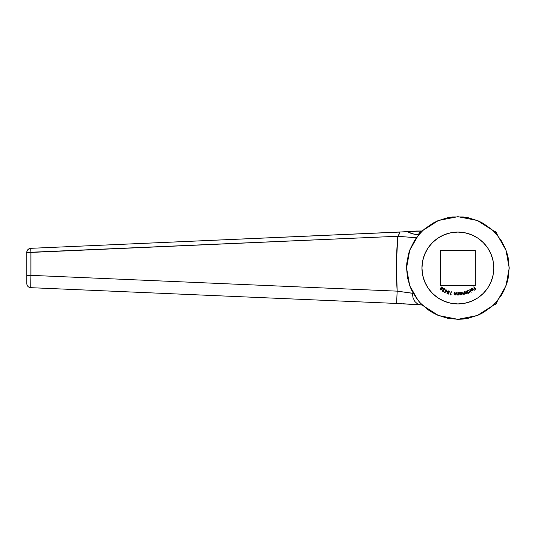<?xml version="1.0" encoding="UTF-8"?>
<svg xmlns="http://www.w3.org/2000/svg" width="536" height="536" viewBox="0 0 536 536"><rect width="100%" height="100%" fill="white"/><g stroke="black" fill="none" stroke-linecap="round" stroke-linejoin="round"><path stroke-width="0.8" d="M413.671 293.38L397.169 291.149L30.927 275.35L30.927 252.429L30.907 275.35L30.907 252.429L397.806 236.269L396.399 263.699L397.169 291.149L30.927 275.35L30.726 287.671A4.107 4.107 -0 0 1 26.8 283.571L26.8 252.429L397.806 236.269L399.534 233.341L399.313 232.356L398.503 232.128L30.726 248.329L420.673 231.09M421.959 268A35.925 35.925 0 0 1 457.878 232.075A35.925 35.925 0 0 1 493.803 268L493.113 275.008L491.07 281.748L487.753 287.959L483.284 293.4L477.837 297.869L471.626 301.192L464.886 303.235L457.878 303.925L450.87 303.235L444.136 301.192L437.925 297.869L432.478 293.4L428.009 287.959L424.693 281.748L422.649 275.008L421.959 268L422.649 260.992L424.693 254.252L428.009 248.041L432.478 242.6L437.925 238.131L444.136 234.808L450.87 232.765L457.878 232.075L464.886 232.765L471.626 234.808L477.837 238.131L483.284 242.6L487.753 248.041L491.07 254.252L493.113 260.992L493.803 268A35.925 35.925 0 0 1 457.878 303.925A35.925 35.925 0 0 1 421.959 268M443.56 290.01L443.654 290.472L442.723 290.519L442.944 291.276L443.748 291.175L442.944 291.276L442.649 290.767L443.815 290.217L443.299 289.42L443.607 288.897L444.445 288.938L445.061 289.862L444.619 288.67L443.366 288.69L442.354 291.001L443.091 291.678L444.029 291.356L443.145 291.363M448.016 291.584L448.391 292.696L449.108 292.783L448.243 294.177L449.108 292.783L448.136 292.549L448.016 291.584L448.98 291.216L449.724 292.113L449.423 291.122L448.237 290.947L447.56 291.999L448.592 293.031L448.123 293.802L446.93 293.674L448.243 294.177L446.93 293.674L448.243 294.177L449.108 292.783L448.391 292.696L447.949 291.731L448.98 291.216L449.724 292.113L449.108 290.941L447.64 291.597L448.592 293.031L448.123 293.802L447.044 293.386M455.922 292.569L455.654 294.204L454.856 294.632L454.327 294.197L454.16 292.375L454.026 294.237L454.763 294.907L455.707 294.519L455.969 294.981L456.23 292.602L455.969 294.981L456.23 292.602L455.714 294.083L454.856 294.632L454.314 294.09L454.16 292.375L454.026 293.601L454.763 294.907L455.707 294.519L455.66 294.947M460.277 294.927L460.23 294.485L461.697 294.72L462.307 293.48L461.422 292.408L460.042 292.958L459.694 292.589L459.975 294.961L460.23 294.485L461.235 294.874L462.307 293.48L460.94 292.375L460.042 292.958L459.694 292.589L459.975 294.961L459.995 292.549M468.404 293.916L467.848 292.663L469.328 292.455L469.556 291.082L468.39 290.318L467.225 291.249L466.776 290.994L468.129 294.043L467.848 292.663L468.926 292.736L469.556 291.082L467.915 290.425L467.225 291.249L466.776 290.994L468.129 294.043L467.057 290.874M471.894 288.676L471.446 288.824L472.725 289.139L471.446 288.824L470.99 289.809L471.519 288.777L472.725 289.139L470.91 290.318L472.41 290.847L473.161 290.083L473.06 289.072L471.486 288.482L470.695 289.835L471.345 288.897M440.431 285.447L475.332 285.447L475.332 250.553L440.431 250.553L440.431 285.447L475.332 285.447L475.332 250.553L440.431 250.553L440.431 285.447M473.67 286.934L474.675 288.167L473.864 289.239L474.876 288.415L475.512 289.206L474.702 290.278L475.961 289.252L473.925 286.733L475.961 289.252L473.925 286.733L474.675 288.167L473.663 288.991L474.876 288.415L475.512 289.206L474.501 290.03L475.961 289.252L474.501 290.03M469.824 289.587L471.151 292.656L469.824 289.587M465.831 291.309L466.199 292.824L465.67 293.594L465.107 293.42L464.558 291.664L464.612 293.447L464.089 294.023L463.553 293.889L462.675 292.18L463.365 294.15L464.243 294.284L464.812 293.54L465.69 293.896L466.36 293.219L466.762 293.54L466.126 291.229L466.762 293.54L466.126 291.229L465.67 293.594L464.558 291.664L464.089 294.023L462.675 292.18L463.024 293.44L464.109 294.331L464.812 293.54L465.69 293.896L466.36 293.219L466.467 293.621M458.662 292.636L458.582 294.298L457.831 294.813L457.255 294.438L456.88 292.636L456.953 294.512L457.771 295.095L458.669 294.606L458.977 295.035L458.97 292.636L458.977 295.035L458.97 292.636L458.622 294.17L457.831 294.813L457.228 294.338L456.88 292.636L456.886 293.869L457.771 295.095L458.669 294.606L458.669 295.035M451.198 294.746L450.709 294.612L451.171 291.711L450.314 294.834L451.198 294.746L450.709 294.612L451.171 291.711L450.314 294.834L450.93 295.001L450.314 294.834L451.48 291.798M447.386 291.155L446.012 290.458L446.066 289.641L445.724 290.311L445.376 290.13L445.584 290.586L444.565 292.596L447.386 291.155L444.625 292.623L447.386 291.155L446.012 290.458L446.066 289.641L445.724 290.311L445.376 290.13L445.584 290.586L444.565 292.596M441.691 286.948L442.568 287.209L441.691 286.948L442.568 287.209L442.81 288.649L441.778 288.944L442.81 288.649L441.778 288.944L441.711 289.782L440.438 289.842L440.09 288.958L440.585 289.942L441.651 289.849L441.778 288.944L442.81 288.649L443.004 287.879L441.691 286.948L440.947 287.551L441.034 288.348L440.25 288.603L441.034 288.348L440.25 288.603L441.034 288.348L441.088 287.309L441.034 288.348L441.088 287.309L441.691 286.948L440.94 287.571M422.281 230.956L421.135 231.378L420.539 232.798L424.324 229.174L432.847 223.204L437.55 220.879L447.466 217.75L452.659 216.946L463.064 216.946L468.243 217.737L478.179 220.865L482.862 223.17L491.432 229.167L495.224 232.798L501.167 240.43L505.575 249.059L507.15 253.635L508.282 258.325L509.2 267.987L508.296 277.588L507.163 282.325L503.606 291.303L501.207 295.51L495.224 303.202L491.438 306.827L482.916 312.796L478.213 315.121L468.297 318.25L463.104 319.054L457.898 319.322L447.52 318.263L437.584 315.135L432.9 312.83L428.452 310.043L420.539 303.202L417.377 299.517L412.197 291.376L410.187 286.941L407.481 277.675L406.563 268.013L406.791 263.196L408.6 253.675L410.174 249.093L414.556 240.49L417.37 236.503L422.984 230.373L438.495 220.484L457.878 216.678L477.268 220.484L492.778 230.373L497.643 235.559L506.044 250.285L509.2 268L506.044 285.715L497.643 300.441L495.224 303.202L496.698 302.492L497.12 301.138L492.778 305.627L477.268 315.516L457.878 319.322L438.495 315.516L422.984 305.627L420.539 303.202L421.316 304.24L418.113 300.441L409.718 285.715L406.563 268L409.718 250.285L418.113 235.559L420.539 232.798L418.897 233.736L418.636 234.688L420.606 232.41M493.803 268L493.495 263.31M483.284 242.6L477.837 238.131L472.96 235.391M424.693 281.748L428.009 287.959M493.931 231.009L497.12 234.862L496.698 233.508L495.224 232.798L494.989 231.894L493.83 230.969M422.046 304.957L420.968 304.95L422.046 304.957M493.83 305.031L494.989 304.106L495.224 303.202L493.931 304.991M422.08 230.989L415.702 231.05L421.343 231.05M30.753 248.349L30.927 252.429L30.726 248.329C28.328 248.65 27.021 250.017 26.8 252.429A4.107 4.107 180 0 1 30.726 248.329L30.753 248.349M398.65 232.121L30.726 248.329C26.271 249.374 26.713 252.992 26.8 252.429L26.8 275.35L30.907 275.35L30.927 252.429L26.8 252.429M399.977 232.041L407.105 231.592L412.191 233.87L418.636 234.688C417.631 235.331 413.785 234.299 407.105 231.592L421.47 231.043M420.954 304.95L417.678 304.066L420.954 304.95L396.58 303.456L397.169 291.149C395.957 272.844 396.164 254.546 397.806 236.269L416.405 237.783L397.806 236.269C399.829 233.609 400.064 232.229 398.503 232.128L398.724 232.121M419.835 304.85L403.34 303.765M418.113 235.559L418.656 234.366C419.346 232.302 420.405 231.177 421.832 230.989L422.984 230.373M413.256 293.339L412.331 293.279L413.035 297.795L414.904 301.56L417.678 304.066L414.904 301.56L413.035 297.795L412.331 293.279L397.169 291.149L396.58 303.456L30.726 287.671C28.334 287.343 27.021 285.976 26.8 283.571A4.107 4.107 180 0 0 30.726 287.671M420.539 303.202L418.113 300.441M30.927 275.35L26.8 275.35L26.8 283.571M471.07 289.252L470.99 289.668M471.124 288.71L470.695 289.835M473.06 289.072L473.214 289.815L473 288.978L471.265 288.603M472.444 288.495L472.933 288.877M472.658 290.72L473.214 289.815L472.658 290.72L471.58 290.86L470.91 290.318L471.58 290.86M472.605 288.984L471.043 290.492M471.894 290.626L471.345 290.351L472.846 289.38L471.466 290.452M471.345 290.351L472.846 289.38L472.497 290.472L472.879 289.949L472.497 290.472L472.879 289.949L472.497 290.472L471.345 290.351L472.497 290.472M467.225 291.249L467.915 290.425M468.39 290.318L468.866 290.411M469.268 291.202L468.786 292.475L467.519 291.966L467.854 290.773L469.047 290.894M468.417 292.562L467.519 291.966L468.417 292.562M467.459 291.785L468.183 290.633M467.727 290.874L467.425 291.604M469.328 291.41L468.953 292.381M465.69 293.896L464.812 293.54L465.69 293.896L466.36 293.219L465.563 293.922M464.812 293.54L464.015 294.351M463.915 294.365L463.466 294.231M463.024 293.44L462.977 292.093M463.761 294.023L463.325 293.353L464.431 293.815M465.59 293.607L465 293.212M465.992 293.393L466.199 292.824M460.94 292.375L461.429 292.408M462.059 294.398L462.273 293.963M461.235 294.874L460.23 294.485M461.791 293.018L461.998 293.507L460.638 292.743L461.998 293.507L461.174 294.579L460.116 293.728L460.94 292.656M462.005 293.614L461.811 294.21M460.98 294.586L460.337 294.251M460.109 293.54L460.216 293.138M461.952 293.936L461.355 294.539M460.297 293.018L460.632 292.75M460.799 294.552L460.464 294.378M458.669 294.606L457.771 295.095M456.96 294.525L457.188 294.88M456.913 294.298L457.188 292.636M457.208 294.197L457.831 294.813L457.188 293.782L457.255 294.438M458.515 294.418L457.965 294.8M458.622 294.17L458.669 293.514L458.622 294.17M455.613 294.612L455.024 294.907M454.763 294.907L454.193 294.606M454.026 293.601L454.461 292.408M454.34 293.54L454.361 294.298M454.997 294.639L454.314 294.09L455.124 294.619M454.856 294.632L455.828 293.44M455.56 294.338L455.794 293.701M448.592 293.031L448.217 292.951M447.627 292.388L447.56 291.999M448.679 290.854L449.108 290.941M449.409 291.993L448.666 291.169M447.949 291.731L448.391 292.696L447.949 291.731M447.888 292.02L448.156 292.562M445.872 290.733L446.716 291.162L445.872 290.733L446.716 291.162L445.262 291.932L445.872 290.733L445.262 291.932L446.716 291.162M443.433 290.358L442.723 290.519L442.944 291.276L444.029 291.356L442.944 291.276L442.723 290.519L443.815 290.217L443.399 289.105L444.445 288.938L444.994 290.05L444.619 288.67L443.118 288.958L443.151 289.996L442.441 290.331L442.776 291.544L443.754 291.571M443.185 291.691L442.334 290.606L443.151 289.996L443.118 288.958M442.394 290.418L443.151 289.996L442.441 290.331M444.954 288.991L445.094 289.326M444.994 290.05L444.31 288.864M444.733 289.875L444.445 288.938L443.326 289.259M443.708 288.85L444.083 288.797M442.696 290.572L443.038 291.329M442.354 291.001L442.334 290.606M442.729 287.35L443.004 287.845M443.017 288.093L442.87 288.569M442.341 288.958L441.986 288.971M441.651 289.849L441.778 288.944L441.711 289.782L440.585 289.942M440.317 289.721L440.09 289.266M441.543 287.336L442.053 287.276M442.689 287.906L442.562 288.442L442.381 287.443L441.342 287.504L441.503 288.515L441.342 287.504L442.381 287.443L442.682 288.18M442.461 288.549L441.503 288.515L442.562 288.442L442.381 287.443L442.562 288.442L441.624 288.596M441.503 288.515L441.269 287.624M440.76 289.681L440.492 288.81L441.476 288.917L441.061 289.762L440.465 288.85L440.646 289.608L441.456 289.574L441.242 288.69L440.492 288.81L440.646 289.608L441.456 289.574L440.84 289.721M440.565 289.534L440.465 288.85M440.579 288.73L441.242 288.69M441.322 288.743L441.456 289.574L440.646 289.608L441.456 289.574L441.322 288.743M492.778 305.627L493.931 305.011C495.84 304.381 496.899 303.255 497.107 301.634L497.643 300.441M492.778 230.373L493.931 230.989C495.787 231.579 496.845 232.704 497.107 234.366L497.643 235.559M422.984 305.627L422.603 305.332"/></g></svg>
